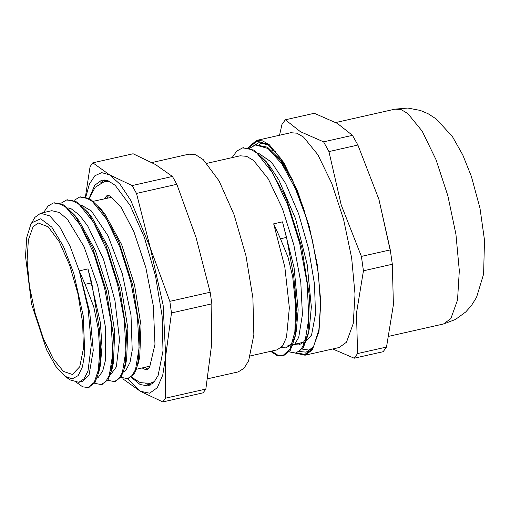 <?xml version="1.0" encoding="UTF-8"?>
<svg xmlns="http://www.w3.org/2000/svg" width="510" height="510" viewBox="0 0 510 510"><rect width="100%" height="100%" fill="white"/><g stroke="black" fill="none" stroke-linecap="round" stroke-linejoin="round"><path stroke-width="0.76" d="M82.645 381.429L89.027 375.29L93.253 350.357L89.785 312.445L79.222 270.88L85.081 284.338L93.789 306.848L98.455 329.811L99.501 329.575L100.763 353.449L98.902 372.077L94.949 382.691L88.581 387.409M53.85 202.903L64.107 205.007L74.913 215.418L92.539 247.573L106.437 291.095L113.43 335.223L112.073 369.036L108.107 379.689L101.777 384.438M66.988 199.952L77.284 202.049L88.128 212.542L105.748 244.762L119.62 288.309L126.588 332.418L125.192 366.167L121.24 376.75L114.871 381.48M98.985 370.4L98.385 369.565M80.108 196.975L90.398 199.066L101.209 209.482L118.836 241.638L132.727 285.166L139.727 329.288L138.363 363.094L134.404 373.76L128.061 378.496M112.13 367.417L111.537 366.594M98.449 329.811L99.724 352.251L98.271 370.222L94.273 382.328L88.077 387.543L82.658 386.848L76.64 382.474M43.63 212.549L47.978 206.085L53.308 203.012L59.428 203.49L66.121 207.449L80.248 225.114L93.681 253.279L104.486 287.653L111.148 322.964L112.774 353.8L109.242 375.443L105.729 381.722L101.229 384.578L94.573 383.252M60.843 203.382L66.459 200.054L72.573 200.506L79.267 204.478L93.4 222.13L106.826 250.308L117.632 284.682L124.287 319.987L125.919 350.829L122.4 372.485L118.875 378.739L114.374 381.614L107.718 380.281M74.007 200.411L79.598 197.07L85.725 197.555L92.412 201.507L106.545 219.172L119.971 247.344L130.777 281.711L137.445 317.022L139.071 347.865L135.539 369.501L132.026 375.787L127.519 378.637L120.857 377.311M99.507 329.575L91.762 282.833L87.988 268.904L100.419 322.849L102.025 346.934L100.317 365.568L98.902 372.077M99.558 368.59L97.474 373.938M71.655 212.944L76.991 218.235M74.913 215.418L78.986 220.69L95.338 250.474L108.222 290.7L114.712 331.411L113.481 362.527L112.073 369.036M112.723 365.549L110.632 370.923M84.768 209.948L90.2 215.347M88.128 212.542L92.202 217.808L108.547 247.65L121.405 287.901L127.87 328.593L126.607 359.658L125.192 366.167M125.849 362.674L123.777 367.978M97.926 206.977L103.288 212.3M101.209 209.482L105.283 214.755L121.635 244.545L134.512 284.771L141.009 325.476L139.772 356.592L138.363 363.094M139.013 359.614L136.916 365.013M250.404 355.903L277.07 349.879L282.514 346.022L286.518 337.378L289.374 307.753L284.86 267.106L273.704 223.826L280.474 238.795L288.093 257.448L292.721 276.981L293.773 276.745L286.563 237.424L282.47 221.85L294.085 267.661L298.184 309.946L296.195 331.761L294.786 338.27L296.909 311.502L293.773 276.745M302.22 349.089L308.799 350.058L312.075 348.521M307.332 220.613L295.392 188.7L281.781 163.684L267.999 148.499L255.567 144.974L249.913 148.11M288.456 351.741L295.653 353.028L300.785 349.771L304.814 342.701L308.894 318.24L307.16 283.413L299.752 243.55L287.666 204.739L272.62 172.915L256.772 152.962L249.275 148.486L242.422 147.945L236.787 151.062L232.133 157.609M270.606 351.339L276.853 355.425L282.508 355.993L290.279 348.789L294.863 331.94L295.73 307.179L292.721 276.981M309.296 349.924L311.253 349.363M293.817 182.816L279.505 158.859L267.469 147.211L256.071 144.878M296.151 352.894L303.393 347.476L307.932 335.306L309.544 297.005L301.722 247.133L286.135 198.027L266.36 161.823L254.318 150.182L242.926 147.849M271.658 351.103L277.905 355.189L283.56 355.757L290.247 350.44L294.786 338.27M275.355 151.457L271.122 149.876M298.248 343.453L301.078 344.11M303.367 343.944L311.553 335.083L315.48 314.115L314.485 283.987L308.62 248.899L298.573 213.728L285.632 183.383L271.479 162.103L257.977 152.847M290.222 346.908L294.978 343.887L298.701 337.295L302.455 314.504L300.779 282.043L293.817 244.889L282.495 208.717L268.407 179.061L253.578 160.465L246.559 156.302L240.146 155.805L206.901 163.308M295.449 334.809L294.06 338.959L290.419 345.072L285.836 347.903L281.144 347.571M262.433 158.559L268.432 164.615M266.36 161.823L270.434 167.095L278.913 180.075L295.615 218.879L307.23 264.696L311.329 306.975L309.347 328.797L307.932 335.306M308.595 331.844L307.205 335.988L303.565 342.102L298.981 344.932L294.295 344.601M275.578 155.588L281.577 161.644M279.505 158.859L286.888 168.708M273.704 223.826L282.47 221.85M65.102 376.393L55.921 366.505L46.69 350.007L31.575 304.119L25.5 256.192L26.749 237.328L30.785 224.451L31.862 222.762L40.704 218.815L51.778 227.046L63.387 246.183L73.778 273.328L83.187 315.69L84.787 353.303L82.429 366.894L78.138 375.621L72.222 378.866L65.102 376.393L70.042 379.861L78.827 382.296L84.016 378.822L87.95 371.133L91.296 344.932L88.173 309.066L79.222 270.88L87.988 268.904M111.358 367.608L111.875 368.124M123.535 372.013L125.989 370.145L129.98 362.489L132.249 350.242L131 315.186L122.298 273.615L108.005 235.754L91.373 210.923L81.052 204.861M98.207 370.566L98.736 371.089M110.377 374.984L116.369 366.862L119.531 339.603L114.967 300.549L103.543 259.309L87.796 226.032L79.413 215.092L71.33 208.915L67.9 207.825M97.238 377.961L98.271 377.349L102.708 371.114L105.5 360.117L105.366 326.763L97.652 285.504L83.984 246.496L67.454 219.332L59.3 212.466L51.848 210.719L50.707 210.949M79.222 270.88L70.157 246.381L59.982 227.377L49.776 215.915L40.634 213.225L34.897 217.407L30.785 224.451M33.099 226.765L28.369 239.898L27.113 260.604L29.484 286.225L35.19 313.452L43.49 338.793L53.314 358.976L63.406 371.407L72.452 374.487L79.77 366.773L83.366 348.706L82.703 323.034L77.871 293.664L69.609 265.066L59.179 241.6L48.163 226.835L38.244 223.017L33.099 226.765M165.514 398.17L165.661 356.197L171.507 312.936L211.822 303.832L211.433 345.856L205.83 389.06L165.514 398.17L162.786 401.925L203.101 392.821L205.83 389.06M171.507 312.936L169.862 301.327L150.335 248.007L136.508 193.398L176.823 184.295L196.108 237.666L210.177 292.224L211.822 303.832M210.177 292.224L169.862 301.327M122.872 378.242L123.439 379.23L140.263 391.221L162.786 401.925M136.508 193.398L132.135 185.551L109.612 174.841L92.788 162.849L133.104 153.746L155.384 164.507L172.456 176.441L176.823 184.295M172.456 176.441L132.135 185.551M92.788 162.849L90.06 166.611L85.4 196.917M85.776 197.007L89.454 184.002L94.834 175.746L101.668 172.641L109.612 174.841L120.016 184.231L130.751 200.347L150.335 248.007L163.111 305.05L165.661 356.197L162.766 375.105L157.297 387.734L149.621 393.236L140.263 391.221L127.373 378.669M131.191 377.241L140.135 384.572L148.18 385.93L153.701 382.602L158.119 375.456L163.009 350.906L162.103 316.022L155.537 276.12L144.311 237.271L130.139 205.383L115.177 185.321L108.114 180.763L101.694 180.132L94.713 185.232L89.39 197.842M295.641 305.241L294.984 285.472M290.235 345.27L287.799 345.818L291.012 344.377M207.583 378.796L238.138 371.892L243.984 368.373L248.657 360.806L253.833 334.834L252.871 297.923L245.922 255.708L234.052 214.595L219.051 180.859L203.222 159.63L195.744 154.81L188.955 154.141L151.84 162.531M259.513 144.489L262.121 142.507M357.899 145.044L378.949 199.429L390.297 249.887L361.373 256.422L341.196 204.899L328.975 151.578L357.899 145.044L352.486 135.328L323.563 141.856L300.473 131.733L285.339 119.812L314.262 113.277L337.352 123.401L352.486 135.328M285.339 119.812L281.966 124.465L279.544 135.226M332.686 348.993L354.214 358.237L383.137 351.702L386.51 347.055L357.586 353.583L356.522 313.089L363.413 270.791L392.337 264.256L393.401 304.757L386.51 347.055M354.214 358.237L357.586 353.583M328.975 151.578L323.563 141.856M363.413 270.791L361.373 256.422M390.297 249.887L392.337 264.256M295.335 353.092L305.031 355.24L339.214 347.52L346.507 342.197L353.213 323.576L354.998 294.206L351.632 257.881L343.542 219.262L331.768 183.326L317.838 154.702L303.533 137.075L296.82 133.155L290.694 132.708L256.517 140.428L247.994 147.639M314.109 345.799L313.299 347.004L306.185 352.187L299.587 351.524M253.763 145.548L258.863 142.685L268.764 145.05M296.259 352.875L304.935 354.399L312.082 349.146L313.522 346.889L318.903 329.728L320.567 304.578L318.348 273.895L312.471 240.675L303.501 208.15L292.313 179.494L280.003 157.501L267.769 144.317L257.116 141.162L248.631 147.76M305.031 355.24L312.324 349.924L319.03 331.296L320.815 301.933L317.449 265.602L309.36 226.982L297.591 191.046L283.656 162.422L269.35 144.795L262.637 140.875L256.517 140.428M390.685 252.329L378.949 199.429M91.762 282.833L85.081 284.338M286.563 237.424L280.474 238.795M93.489 201.284L112.13 197.204M150.265 366.033L136.597 369.253M138.089 362.393L137.592 361.953M145.72 383.788L150.558 385.044M104.225 179.909L100.393 183.122M108.726 195.349L106.737 198.294M144.929 367.366L147.989 369.176M450.808 318.642L457.515 300.02L459.3 270.651L455.927 234.319L447.837 195.706L436.069 159.77L422.133 131.147L407.828 113.513L401.121 109.599L394.995 109.153L407.822 108.075L420.272 110.428L427.992 113.692L436.279 119.008L452.415 136.591L462.768 154.938L471.367 176.396L479.955 208.125L484.5 240.146L483.627 274.131L476.512 297.394L471.285 305.77L465.7 312.024L455.506 319.451L443.515 323.958L450.808 318.642M88.077 387.549L89.129 387.313M101.229 384.578L102.28 384.342M114.489 381.588L115.426 381.372M127.519 378.643L128.571 378.407M53.69 202.935L54.36 202.782M66.453 200.047L67.505 199.812M79.93 197.007L80.656 196.841M256.619 144.738L255.567 144.974M243.474 147.709L242.422 147.945M309.851 349.815L308.799 350.058M296.705 352.786L295.653 353.028M283.56 355.757L282.508 355.993M51.032 210.872L40.634 213.225M82.645 381.435L78.827 382.296M138.121 359.652L138.777 360.398M100.215 209.017L99.699 209.138M87.057 211.988L86.547 212.103M73.918 214.959L73.408 215.073M139.045 359.442L137.993 359.684M125.893 362.412L124.842 362.655M112.748 365.383L111.696 365.619M99.597 368.354L98.545 368.59M303.38 342.299L294.614 344.275M394.995 109.153L335.79 122.521M443.515 323.958L388.932 336.288M104.072 198.894L107.202 195.298L110.377 196.057L121.374 207.697L134.022 232.005L145.809 267.457L153.319 305.853L154.983 344.307L149.717 367.002L146.848 369.839L143.871 369.01L142.264 367.971M154.664 381.499L149.914 383.424L140.218 382.634L131.421 377.081M89.205 198.384L95.191 187.329L104.34 181.649L109.459 181.35"/></g></svg>
